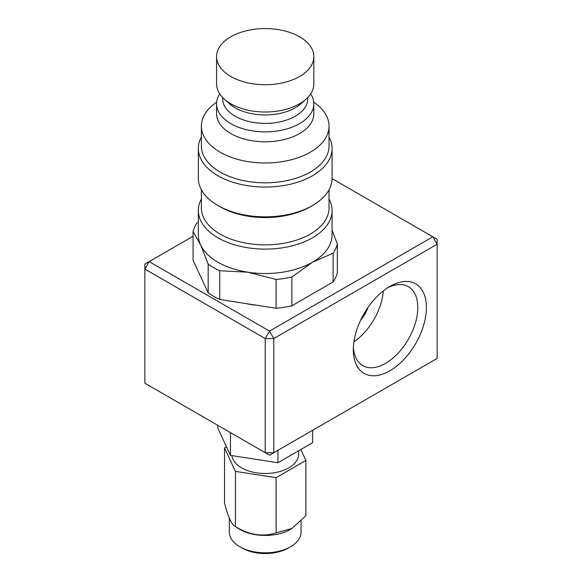 <?xml version="1.0" encoding="UTF-8"?>
<svg xmlns="http://www.w3.org/2000/svg" width="582" height="582" viewBox="0 0 582 582"><rect width="100%" height="100%" fill="white"/><g stroke="black" fill="none" stroke-linecap="round" stroke-linejoin="round"><path stroke-width="0.87" d="M231.869 455.604A33.436 19.301 0 0 0 241.574 467.841A33.436 19.301 0 0 0 278.007 472.024A33.436 19.301 0 0 0 298.646 454.193L298.646 450.774M305.892 460.486L305.892 515.688L291.677 528.718A35.866 20.705 180 0 1 239.849 529.38A35.866 20.705 180 0 1 238.751 528.718L235.434 526.586C231.825 525.11 228.195 517.282 224.528 503.103L224.528 447.9L235.434 471.384L276.108 477.677L305.892 460.486L300.799 449.522M292.149 528.42L276.108 532.879C262.657 537.084 249.103 534.989 235.434 526.586L235.434 471.384M301.076 520.999L301.076 532.115A35.866 20.705 180 0 1 290.571 546.753A35.866 20.705 180 0 1 274.493 552.114A35.866 20.705 180 0 1 239.849 546.753L239.849 546.753A35.866 20.705 180 0 1 229.344 532.115L229.344 518.235M389.86 286.431L389.86 286.431A51.667 29.828 120 0 0 353.325 349.717A51.667 29.828 120 0 0 389.86 370.807A51.667 29.828 120 0 0 426.395 307.529A51.667 29.828 120 0 0 389.86 286.431M353.39 347.119A45.592 26.321 120 0 0 362.768 365.62A45.592 26.321 120 0 0 385.56 363.364A45.592 26.321 120 0 0 415.344 323.192A45.592 26.321 120 0 0 408.353 286.657A45.592 26.321 120 0 0 387.641 287.792M368.13 307.26A27.354 15.794 -60 0 1 360.491 320.478M353.921 341.794A45.592 26.321 120 0 0 383.298 290.913M312.49 205.533L310.344 206.77A63.824 36.848 0 0 1 220.076 206.77L217.93 205.533A66.865 38.601 0 0 0 312.49 205.533A66.865 38.601 0 0 0 332.075 178.238L332.075 148.454A66.865 38.601 180 0 1 290.796 184.123A66.865 38.601 180 0 1 217.93 175.757A66.865 38.601 180 0 1 198.346 148.454A66.865 38.601 180 0 1 201.387 136.952M329.034 136.952A66.865 38.601 180 0 1 332.075 148.454M313.763 102.199A63.824 36.848 180 0 1 329.034 126.119L329.034 145.973A63.824 36.848 180 0 1 289.632 180.02A63.824 36.848 180 0 1 220.076 172.032A63.824 36.848 180 0 1 201.387 145.973L201.387 126.119A63.824 36.848 180 0 1 216.657 102.199M329.034 126.119A63.824 36.848 180 0 1 289.632 160.166A63.824 36.848 180 0 1 220.076 152.178A63.824 36.848 180 0 1 201.387 126.119M201.387 189.739L201.387 208.014A63.824 36.848 0 0 0 220.076 234.073A63.824 36.848 0 0 0 289.632 242.061A63.824 36.848 0 0 0 329.034 208.014L329.034 189.739M310.701 93.862A48.626 28.074 180 0 1 313.836 103.785L313.836 113.716A48.626 28.074 180 0 1 283.82 139.651A48.626 28.074 180 0 1 230.821 133.569A48.626 28.074 180 0 1 216.584 113.716L216.584 103.785A48.626 28.074 180 0 1 219.72 93.862M201.387 198.993A66.865 38.601 0 0 0 198.346 210.495A66.865 38.601 0 0 0 217.93 237.791A66.865 38.601 0 0 0 290.796 246.164A66.865 38.601 0 0 0 332.075 210.495A66.865 38.601 0 0 0 329.034 198.993M313.836 103.785A48.626 28.074 180 0 1 283.82 129.728A48.626 28.074 180 0 1 230.821 123.639A48.626 28.074 180 0 1 216.584 103.785M198.346 210.495L198.346 234.932A66.865 38.601 0 0 0 200.623 244.92A66.865 38.601 0 0 0 217.93 262.227A66.865 38.601 0 0 0 247.903 272.216A66.865 38.601 0 0 0 312.49 262.227A66.865 38.601 0 0 0 332.075 234.932L332.075 210.495M307.762 97.529L307.762 98.824A42.551 24.568 180 0 1 281.492 121.522A42.551 24.568 180 0 1 235.121 116.196A42.551 24.568 180 0 1 222.659 98.824L222.659 97.529M313.836 56.636L313.836 83.932A48.626 28.074 180 0 1 306.016 99.202L300.916 103.749A42.551 24.568 180 0 1 235.121 107.757A42.551 24.568 180 0 1 229.504 103.749L224.405 99.202A48.626 28.074 180 0 1 216.584 83.932L216.584 56.636A48.626 28.074 180 0 1 246.601 30.701A48.626 28.074 180 0 1 299.599 36.782A48.626 28.074 180 0 1 313.836 56.636A48.626 28.074 180 0 1 283.82 82.579A48.626 28.074 180 0 1 230.821 76.489A48.626 28.074 180 0 1 216.584 56.636M306.016 99.202A48.626 28.074 180 0 1 230.821 103.785A48.626 28.074 180 0 1 224.405 99.202M208.167 292.826L208.167 264.046L200.623 244.92L193.078 231.527L193.078 260.314L208.167 292.826A72.946 42.115 0 0 0 213.63 296.362A72.946 42.115 0 0 0 219.749 299.512L276.064 308.227A72.946 42.115 0 0 0 291.88 305.776L333.108 281.979L333.108 253.192A72.946 42.115 180 0 0 337.342 244.062L332.075 230.123M208.167 264.046A72.946 42.115 0 0 0 213.63 267.575A72.946 42.115 0 0 0 219.749 270.725L247.903 272.216L276.064 279.44A72.946 42.115 0 0 0 291.88 276.996L312.49 262.227L333.108 253.192M245.619 303.513A54.708 31.588 0 0 0 256.64 305.223M198.346 148.454L198.346 178.238A66.865 38.601 0 0 0 217.93 205.533L220.076 206.77M193.078 231.527A72.946 42.115 180 0 1 197.313 222.397M337.342 244.062L337.342 272.849A72.946 42.115 180 0 1 333.108 281.979M291.88 276.996L291.88 305.776M276.064 279.44L276.064 308.227M219.749 270.725L219.749 299.512M332.075 178.623L432.841 236.801L437.14 244.244L437.14 358.403L269.51 455.182L265.21 452.701L273.809 452.701L273.809 338.549L437.14 244.244L437.14 239.282L432.841 236.801L269.51 331.1L149.159 261.616L144.86 264.097L144.86 383.218L265.21 452.701L265.21 338.549L144.86 269.066L149.159 261.616L193.078 236.263M265.21 338.549L269.51 331.1L273.809 338.549L265.21 338.549M239.849 546.753L242.003 547.997A32.825 18.951 0 0 0 273.707 552.9A32.825 18.951 0 0 0 288.425 547.997L290.571 546.753M276.108 532.879L276.108 477.677M226.471 446.78L224.528 447.9M277.927 450.323L277.927 462.734L312.672 442.669L312.672 430.265M277.927 462.734L230.465 455.386L230.465 432.644M217.748 425.304L217.748 427.988L230.465 455.386"/></g></svg>
